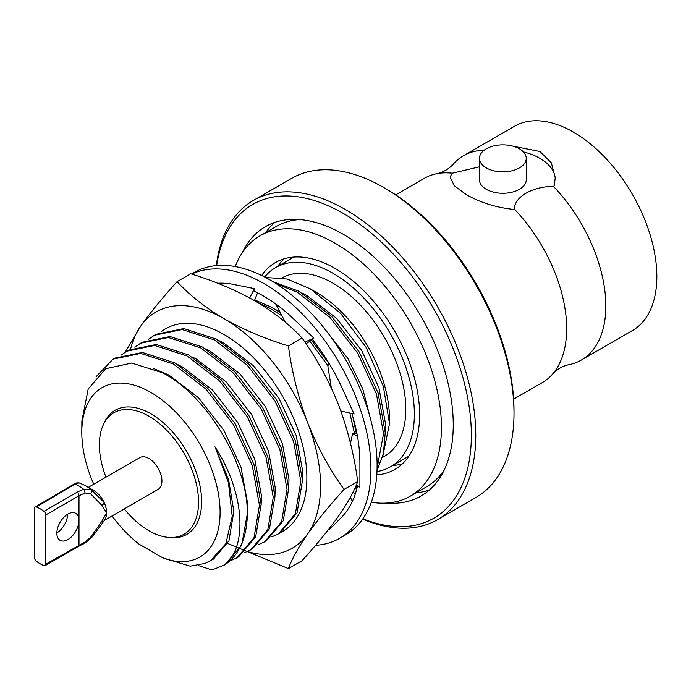 <?xml version="1.0" encoding="UTF-8"?>
<svg xmlns="http://www.w3.org/2000/svg" width="691" height="691" viewBox="0 0 691 691"><rect width="100%" height="100%" fill="white"/><g stroke="black" fill="none" stroke-linecap="round" stroke-linejoin="round"><path stroke-width="1.04" d="M235.225 266.562A150.301 86.772 60 0 1 260.015 235.83A150.301 86.772 60 0 1 335.17 243.275A150.301 86.772 60 0 1 433.352 375.723A150.301 86.772 60 0 1 410.316 496.155A150.301 86.772 60 0 1 371.3 502.262M444.278 469.863A150.301 86.772 60 0 1 426.528 486.801L410.316 496.155M277.704 266.406A119.448 68.962 60 0 1 284.105 258.831M261.673 275.502A119.448 68.962 60 0 1 275.441 262.554A119.448 68.962 60 0 1 335.17 268.462A119.448 68.962 60 0 1 413.201 373.727A119.448 68.962 60 0 1 394.889 469.439A119.448 68.962 60 0 1 376.785 474.89M402.438 463.799A119.448 68.962 60 0 1 392.678 465.553M260.015 235.83L276.227 226.475A150.301 86.772 60 0 1 299.773 219.557M281.272 532.182A117.004 67.554 -120 0 0 282.636 531.431A117.004 67.554 -120 0 0 301.561 441.152A117.004 67.554 -120 0 0 229.542 337.89A117.004 67.554 -120 0 0 224.134 334.565A117.004 67.554 -120 0 0 161.133 331.801M247.369 551.565A136.352 78.722 -120 0 0 307.633 533.97A136.352 78.722 -120 0 0 307.633 422.642A136.352 78.722 -120 0 0 224.134 318.767A136.352 78.722 -120 0 0 140.636 326.23A136.352 78.722 -120 0 0 130.599 349.067M227.736 543.463L288.406 568.598C291.999 558.838 298.408 547.298 307.633 533.97C317.35 520.34 329.495 505.484 344.075 489.401L357.739 481.515C354.146 454.911 347.746 429.344 338.521 404.805C328.795 380.482 316.651 358.232 302.071 338.046C289.538 324.476 273.861 312.107 255.022 300.939C235.951 290.177 214.521 281.116 190.742 273.766L177.077 281.66C162.489 297.761 150.344 312.617 140.636 326.23L125.157 352.185M344.075 489.401C329.486 469.154 317.333 446.896 307.633 422.642C298.374 398.051 291.965 372.484 288.406 345.932L302.071 338.046M288.406 345.932C264.903 338.702 243.482 329.642 224.134 318.767C205.495 307.754 189.809 295.385 177.077 281.66M288.406 568.598L302.071 560.703C316.659 544.603 328.812 529.747 338.521 516.134C347.772 502.772 354.181 491.232 357.739 481.515M283.69 530.507L285.141 529.85M191.554 274.025L194.301 272.444A151.45 87.437 60 0 1 270.026 279.941A151.45 87.437 60 0 1 368.959 413.408A151.45 87.437 60 0 1 345.75 534.765L339.566 538.332A151.45 87.437 -120 0 0 362.784 416.975A151.45 87.437 -120 0 0 263.841 283.509A151.45 87.437 -120 0 0 191.77 274.094M315.562 545.311A151.45 87.437 -120 0 0 339.566 538.332M351.84 413.477A135.851 78.437 60 0 1 359.907 462.633L359.907 487.241L356.478 484.641M357.593 485.488A135.851 78.437 60 0 1 341.561 517.239A135.851 78.437 60 0 1 340.767 518.025L329.037 529.919L328.666 529.349M217.656 283.241A135.851 78.437 60 0 1 234.163 284.537A135.851 78.437 60 0 1 235.432 284.804L254.426 288.639L253.865 291.084A135.851 78.437 60 0 1 293.528 318.819A135.851 78.437 60 0 1 294.798 320.037L313.8 338.124L304.869 342.071M311.952 338.935A135.851 78.437 60 0 1 341.561 386.839A135.851 78.437 60 0 1 342.339 388.549L354.086 413.987L340.836 411.007M356.901 433.387L352.626 433.447L357.489 436.496M352.626 433.447L350.467 443.328M350.32 497.365L352.384 501.312M353.213 491.785L355.165 494.324M254.426 288.639L249.71 297.968M254.461 300.611L257.536 292.846M306.018 343.755L312.427 339.531M285.409 322.291L275.692 303.936M331.36 388.014L327.905 366.593L328.562 362.568M513.007 146.19L539.921 151.484L551.34 162.817L555.27 177.76L554.199 185.862L553.396 186.32A117.945 68.098 60 0 1 581.407 360.011L632.42 330.557A117.945 68.098 -120 0 0 650.507 236.054A117.945 68.098 -120 0 0 573.452 132.119A117.945 68.098 -120 0 0 514.484 126.28L463.471 155.734A117.945 68.098 60 0 1 484.184 150.215M513.629 399.148L542.236 382.633A117.945 68.098 -120 0 0 552.593 374.047A117.945 68.098 -120 0 0 514.225 208.941L513.413 209.399C495.43 207.386 479.554 202.351 465.786 194.283L454.358 185.801L450.437 177.76L451.508 173.657L452.311 173.199A117.945 68.098 -120 0 0 436.911 173.674C443.277 172.223 448.675 169.105 453.115 164.32A117.945 68.098 60 0 1 463.471 155.734M555.253 178.917A52.421 30.266 0 0 0 539.921 158.36A52.421 30.266 0 0 0 523.433 151.925M479.45 158.36L479.45 179.755A23.399 13.509 0 0 0 486.309 189.317A23.399 13.509 0 0 0 511.806 192.245A23.399 13.509 0 0 0 526.257 179.755L526.257 158.36A23.399 13.509 180 0 1 511.806 170.841A23.399 13.509 180 0 1 486.309 167.913A23.399 13.509 180 0 1 479.45 158.36A23.399 13.509 180 0 1 493.901 145.879A23.399 13.509 180 0 1 519.399 148.807A23.399 13.509 180 0 1 526.257 158.36M436.911 173.674A117.945 68.098 -120 0 0 424.3 178.347L395.693 194.862M362.896 518.803A181.137 104.583 -120 0 0 470.977 423.687A181.137 104.583 -120 0 0 343.272 213.415A181.137 104.583 -120 0 0 216.698 265.577M216.326 265.612A184.264 106.388 60 0 1 253.347 200.468A184.264 106.388 60 0 1 345.474 209.589A184.264 106.388 60 0 1 465.855 371.965A184.264 106.388 60 0 1 437.61 519.615A184.264 106.388 60 0 1 362.68 519.105M385.923 188.79L383.712 187.52L385.923 188.79A181.137 104.583 60 0 1 514.009 410.644L514.009 413.192A184.264 106.388 -120 0 0 383.712 187.52A184.264 106.388 -120 0 0 383.712 187.511A184.264 106.388 -120 0 0 291.585 178.39L253.347 200.468M437.61 519.615L475.84 497.537A184.264 106.388 -120 0 0 514.009 413.192M386.77 503.065A155.535 89.795 -120 0 0 421.035 496.017A155.535 89.795 -120 0 0 444.883 371.378A155.535 89.795 -120 0 0 343.272 234.318A155.535 89.795 -120 0 0 265.499 226.613A155.535 89.795 -120 0 0 242.256 252.768M274.828 222.39A155.535 89.795 -120 0 0 265.759 232.513M56.861 532.899A15.599 9.009 120 0 0 67.64 514.225M56.852 533.184A15.599 9.009 120 0 0 60.082 540.327A15.599 9.009 120 0 0 72.106 536.147A15.599 9.009 120 0 0 78.921 520.444A15.599 9.009 120 0 0 75.682 513.301A15.599 9.009 120 0 0 63.667 517.481A15.599 9.009 120 0 0 56.852 533.184M85.511 485.652A29.981 17.31 60 0 1 85.684 485.747L79.163 482.897L74.904 484.201L36.407 506.969A3.118 1.805 -120 0 0 35.198 506.987A3.118 1.805 -120 0 0 34.55 508.412L34.55 557.672A3.118 1.805 -120 0 0 36.407 561.265A33.669 19.443 -120 0 0 40.19 563.796A33.669 19.443 -120 0 0 43.965 565.627A3.118 1.805 -120 0 0 45.174 565.609A3.118 1.805 -120 0 0 45.822 564.184L84.984 542.02L90.478 537.494L101.81 521.299L106.647 512.886A18.32 10.581 -120 0 0 103.987 502.262A18.32 10.581 -120 0 0 93.795 490.506A18.32 10.581 -120 0 0 93.691 490.446M104.229 520.478L158.127 489.366A18.32 10.581 -120 0 0 160.934 474.682A18.32 10.581 -120 0 0 148.962 458.539A18.32 10.581 -120 0 0 139.798 457.632L88.37 487.319M104.946 519.33A18.32 10.581 -120 0 0 105.067 519.14A18.32 10.581 -120 0 0 106.647 512.886L101.81 505.311L90.478 493.685L84.984 492.968L78.99 495.775L45.822 514.925L45.822 564.184M124.276 508.904A70.128 40.484 -120 0 0 148.962 530.757A70.128 40.484 -120 0 0 167.766 537.33A70.128 40.484 -120 0 0 197.609 490.524A70.128 40.484 -120 0 0 148.962 416.241A70.128 40.484 -120 0 0 103.08 425.293A70.128 40.484 -120 0 0 105.956 477.17M167.766 537.33L170.159 537.581A71.657 41.374 -120 0 0 200.666 489.746A71.657 41.374 -120 0 0 150.949 413.84A71.657 41.374 -120 0 0 104.065 423.091L103.08 425.293M376.992 471.202L377.476 471.478A114.974 66.379 -120 0 0 390.562 466.77A114.974 66.379 -120 0 0 408.182 374.643A114.974 66.379 -120 0 0 333.071 273.325A114.974 66.379 -120 0 0 275.588 267.633A114.974 66.379 -120 0 0 264.653 276.996M210.263 560.954L225.871 543.662L232.219 516.272L228.427 482.517L214.996 446.827L228.652 479.908L233.826 511.366L228.963 540.811L213.51 559.079L205.072 563.415L190.163 566.162L162.981 557.931A97.802 56.463 -120 0 0 219.842 505.156A97.802 56.463 -120 0 0 150.949 392.497A97.802 56.463 -120 0 0 81.797 431.806A97.802 56.463 -120 0 0 93.751 484.218M112.072 515.952A97.802 56.463 -120 0 0 138.917 544.042L162.981 557.931M214.996 446.827C245.642 494.03 247.516 548.835 223.634 565.488A117.004 67.554 -120 0 0 247.361 513.689C247.715 463.687 207.291 395.667 162.42 372.725L131.696 363.051L105.654 368.735L88.172 389.05L81.866 421.035L81.797 431.806M276.158 283.69L297.372 292.276L329.901 317.333L357.601 353.041L376.396 393.887L383.557 433.585L377.087 468.282M356.962 488.183L354.656 489.064M272.876 281.634L299.048 291.308L331.576 316.366L359.277 352.073L378.072 392.92L385.233 432.626L383.436 453.4L377.018 470.597M357.48 485.402L354.898 488.252M357.377 486.447L354.423 489.263M257.855 302.606L269.801 308.195L282.109 315.96M309.793 341.268L328.035 365.755M349.819 413.028L354.509 433.438M254.729 299.937L271.468 307.236L280.52 312.738M311.391 340.214L328.51 362.896M352.876 416.915L356.331 433.404M148.651 339.246L154.413 335.247L182.113 329.538L214.642 340.041L247.162 365.098L274.863 400.806L293.666 441.661L300.818 481.359L295.385 513.776L278.318 533.927L271.917 536.838M154.413 335.247L156.088 334.28L183.789 328.57L216.318 339.074L248.838 364.131L276.538 399.839L295.333 440.694L302.494 480.392L297.061 512.817L279.993 532.951M134.857 347.21L140.627 343.202L168.328 337.493L200.848 348.005L233.377 373.062L261.077 408.77L279.872 449.616L287.033 489.314L281.6 521.74L264.532 541.882L258.123 544.793M142.294 342.244L170.003 336.526L202.523 347.037L235.044 372.095L262.753 407.802L281.548 448.649L288.708 488.347L283.275 520.772L266.199 540.915L264.532 541.882M121.072 355.174L126.833 351.166L154.534 345.457L187.062 355.969L219.583 381.017L247.292 416.725L266.087 457.58L273.247 497.278L267.806 529.703L250.738 549.846L244.338 552.757M128.5 350.199L156.209 344.489L188.738 355.001L221.258 380.05L248.959 415.766L267.754 456.613L274.914 496.311L269.481 528.736L252.414 548.879M96.127 376.647L113.039 359.13L140.748 353.421L173.268 363.924L205.797 388.981L233.498 424.689L252.293 465.544L259.453 505.242L254.02 537.658L236.944 557.81L230.552 560.721M113.048 359.13L114.715 358.163L142.424 352.453L174.944 362.956L207.473 388.014L235.173 423.721L253.968 464.577L261.129 504.275L255.696 536.7L238.62 556.842L236.953 557.801M247.361 513.689L241.669 545.208L224.834 564.806L212.025 569.98L198.196 565.454M153.186 368.329L168.941 375.101L198.585 397.835L223.858 430.26L241.029 467.358L247.611 503.411L247.352 513.076M178.174 364.805L182.726 367.137L212.379 389.871L237.644 422.296L254.815 459.394L261.405 495.447L261.146 505.078M191.96 356.841L196.52 359.173L226.164 381.907L251.438 414.332L268.6 451.43L275.191 487.483L274.932 497.114M205.754 348.877L210.306 351.218L239.958 373.952L265.223 406.377L282.394 443.475L288.985 479.528L288.726 489.15M219.539 340.913L224.091 343.254L253.744 365.988L279.017 398.413L296.18 435.511L302.77 471.564L302.511 481.195M274.698 309.076L280.036 311.84M321.989 325.487L347.962 358.603L362.775 388.964L370.721 419.644M302.278 293.148L306.83 295.489L336.482 318.223L361.747 350.648L378.918 387.746L385.509 423.799L385.25 433.421M265.594 277.488L287.067 279.026L310.207 288.812L340.499 313.273L366.118 347.426L383.315 386.183L389.517 423.721L382.754 456.31M389.517 423.721L389.474 417.96A102.864 59.391 -120 0 0 317.316 292.975L310.207 288.812M93.795 490.506L85.684 485.747A29.981 17.31 60 0 1 91.031 489.677L103.987 502.262A3.118 1.848 -31.4 0 1 101.81 505.311M45.822 514.925A3.118 1.805 -120 0 0 43.965 511.34L77.142 492.182L83.594 489.219A33.669 19.443 -120 0 0 79.249 486.248A33.669 19.443 -120 0 0 74.904 484.201A3.118 2.142 -127.9 0 0 73.393 484.477L35.198 506.987M43.965 511.34A33.669 19.443 -120 0 0 36.407 506.969M382.434 457.477L384.507 456.285A102.864 59.391 -120 0 0 384.662 337.787A102.864 59.391 -120 0 0 281.963 277.937M105.058 519.14L103.935 521.005A3.118 1.408 -151.9 0 1 101.81 521.299M90.478 537.494A3.118 0.536 38 0 0 91.523 537.814L103.935 521.005M77.142 492.182A3.118 1.805 -120 0 1 78.99 495.775L78.99 545.035A3.118 1.805 60 0 1 78.351 546.46L84.44 543.411A3.118 1.408 -113.6 0 0 84.984 542.02M84.984 492.968A3.118 1.52 -110.5 0 0 83.594 489.219L91.031 489.677A3.118 2.108 124.7 0 1 90.478 493.685M416.06 492.838A155.535 89.795 -120 0 0 429.361 490.049M581.407 360.011A117.945 68.098 60 0 1 568.797 364.693C562.431 366.135 557.032 369.253 552.593 374.047M479.45 166.842L452.311 173.199M514.225 208.941C514.864 196.633 532.2 186.682 553.396 186.32M450.472 178.563A52.421 30.266 180 0 1 451.508 173.657M69.575 487.82A3.118 1.805 -120 0 0 68.366 487.837M408.839 456.215L390.562 466.77M279.985 532.96L278.318 533.918M142.294 342.235L140.627 343.202M128.509 350.199L126.833 351.166M252.405 548.879L250.738 549.846M293.865 257.078L275.588 267.633M78.351 546.46L45.174 565.609M73.393 484.477C74.421 483.259 76.347 482.733 79.171 482.897M84.44 543.411L91.523 537.814"/></g></svg>
